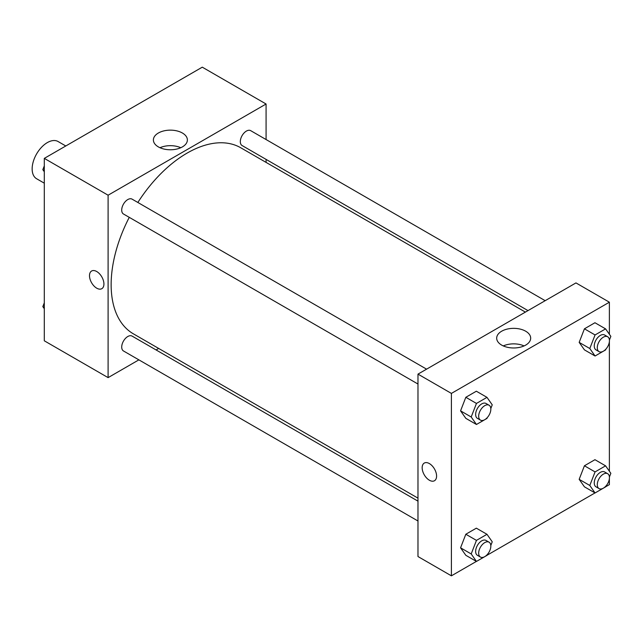 <?xml version="1.0" encoding="UTF-8"?>
<svg xmlns="http://www.w3.org/2000/svg" width="643" height="643" viewBox="0 0 643 643"><rect width="100%" height="100%" fill="white"/><g stroke="black" fill="none" stroke-linecap="round" stroke-linejoin="round"><path stroke-width="0.96" d="M65.787 145.977L58.079 141.524A21.484 12.402 120 0 0 41.53 147.279A21.484 12.402 120 0 0 32.15 168.9A21.484 12.402 120 0 0 36.603 178.738L44.303 183.183M138.88 359.855L108.104 377.626L44.303 340.798L44.303 158.379L202.28 67.169L266.081 104.005L266.081 139.547M266.081 159.392L266.081 162.39M158.363 133.021A16.991 9.814 180 0 1 176.881 130.891A16.991 9.814 180 0 1 187.378 139.957A16.991 9.814 180 0 1 170.379 149.771A16.991 9.814 180 0 1 153.388 139.957A16.991 9.814 180 0 1 158.363 133.021M108.104 377.626L108.104 195.207L44.303 158.379M108.104 195.207L266.081 104.005M180.779 147.721A16.991 9.814 0 0 0 159.978 147.721M96.707 288.177A10.208 5.891 60 0 1 90.044 279.183A10.208 5.891 60 0 1 91.611 271.008A10.208 5.891 60 0 1 101.811 276.9A10.208 5.891 60 0 1 101.811 288.683A10.208 5.891 60 0 1 96.707 288.177M91.611 271.008A10.208 5.891 -120 0 0 90.044 279.183A10.208 5.891 -120 0 0 96.715 288.177A10.208 5.891 -120 0 0 101.811 288.675M158.668 348.434L156.064 349.937M426.574 369.154L132.08 199.137A8.592 4.959 120 0 0 123.488 204.096A8.592 4.959 120 0 0 123.488 214.015L417.982 384.04M417.982 501.154L132.08 336.088A8.592 4.959 120 0 0 125.465 338.395A8.592 4.959 120 0 0 121.712 347.043A8.592 4.959 120 0 0 123.488 350.974L417.982 520.999M545.184 300.683L250.69 130.658A8.592 4.959 120 0 0 244.067 132.964A8.592 4.959 120 0 0 240.313 141.605A8.592 4.959 120 0 0 242.098 145.543L527.991 310.601M129.259 217.35A107.413 62.017 120 0 0 111.143 284.664A107.413 62.017 120 0 0 133.382 333.838L417.982 498.148M525.395 312.104L240.795 147.794A107.413 62.017 120 0 0 137.851 202.465M476.399 561.403L451.402 575.831L417.982 556.541L417.982 374.122L575.959 282.912L609.379 302.202L609.379 334.272M487.016 555.271L595 492.924M605.626 486.791L609.379 484.621L609.379 478.665M460.565 410.853L465.821 418.344L460.565 410.853L465.821 397.294L460.565 410.853L471.198 416.994L476.455 403.434L486.984 397.358L492.241 404.841L490.81 408.538M476.35 391.217L465.821 397.294L476.35 391.217L486.984 397.358M579.166 342.381L584.431 349.864L579.166 342.381L584.431 328.814L579.166 342.381L589.8 348.514L595.064 334.955L605.585 328.878L610.85 336.369L609.411 340.067M594.952 322.738L584.431 328.814L594.952 322.738L605.585 328.878M579.166 479.332L584.431 486.823L579.166 479.332L584.431 465.773L579.166 479.332L589.8 485.473L595.064 471.914L605.585 465.837L610.85 473.32L609.411 477.018M594.952 459.697L584.431 465.773L594.952 459.697L605.585 465.837M451.402 575.831L451.402 393.412L609.379 302.202M609.379 341.714L609.379 471.231M460.565 547.812L465.821 555.295L460.565 547.812L465.821 534.245L460.565 547.812L471.198 553.945L476.455 540.385L486.984 534.309L492.241 541.8L490.81 545.497M476.35 528.168L465.821 534.245L476.35 528.168L486.984 534.309M501.661 345.098A16.991 9.814 180 0 1 496.685 338.162A16.991 9.814 180 0 1 513.685 328.348A16.991 9.814 180 0 1 530.676 338.162A16.991 9.814 180 0 1 520.187 347.228A16.991 9.814 180 0 1 501.661 345.098M451.402 393.412L417.982 374.122M436.589 476.069A10.208 5.891 60 0 1 434.475 480.739A10.208 5.891 60 0 1 424.276 474.847A10.208 5.891 60 0 1 424.276 463.064A10.208 5.891 60 0 1 432.136 465.805A10.208 5.891 60 0 1 436.589 476.069M524.085 345.918A16.991 9.814 0 0 0 503.276 345.918M424.276 463.064A10.208 5.891 -120 0 0 424.276 474.847A10.208 5.891 -120 0 0 434.475 480.739M487.306 417.572L486.984 418.408L476.455 424.476L471.198 416.994M489.058 405.227L486.02 403.474A8.592 4.959 120 0 0 479.397 405.781A8.592 4.959 120 0 0 475.643 414.43A8.592 4.959 120 0 0 477.427 418.36L480.466 420.112A8.592 4.959 120 0 0 489.058 415.153A8.592 4.959 120 0 0 489.058 405.227A8.592 4.959 120 0 0 482.435 407.533A8.592 4.959 120 0 0 478.681 416.182A8.592 4.959 120 0 0 480.466 420.112M476.455 424.476L465.821 418.344M476.455 403.434L465.821 397.294M605.915 349.093L605.585 349.929L595.064 356.005L589.8 348.514M607.659 336.755L604.621 335.003A8.592 4.959 120 0 0 597.998 337.302A8.592 4.959 120 0 0 594.253 345.95A8.592 4.959 120 0 0 596.029 349.88L599.067 351.641A8.592 4.959 120 0 0 607.659 346.673A8.592 4.959 120 0 0 607.659 336.755A8.592 4.959 120 0 0 601.036 339.054A8.592 4.959 120 0 0 597.291 347.702A8.592 4.959 120 0 0 599.067 351.641M595.064 356.005L584.431 349.864M595.064 334.955L584.431 328.814M487.306 554.523L486.984 555.359L476.455 561.435L471.198 553.945M489.058 542.186L486.02 540.433A8.592 4.959 120 0 0 479.397 542.732A8.592 4.959 120 0 0 475.643 551.381A8.592 4.959 120 0 0 477.427 555.311L480.466 557.071A8.592 4.959 120 0 0 489.058 552.104A8.592 4.959 120 0 0 489.058 542.186A8.592 4.959 120 0 0 482.435 544.484A8.592 4.959 120 0 0 478.681 553.133A8.592 4.959 120 0 0 480.466 557.071M476.455 561.435L465.821 555.295M476.455 540.385L465.821 534.245M605.915 486.052L605.585 486.88L595.064 492.956L589.8 485.473M607.659 473.706L604.621 471.954A8.592 4.959 120 0 0 597.998 474.253A8.592 4.959 120 0 0 594.253 482.901A8.592 4.959 120 0 0 596.029 486.839L599.067 488.592A8.592 4.959 120 0 0 607.659 483.632A8.592 4.959 120 0 0 607.659 473.706A8.592 4.959 120 0 0 601.036 476.013A8.592 4.959 120 0 0 597.291 484.661A8.592 4.959 120 0 0 599.067 488.592M595.064 492.956L584.431 486.823M595.064 471.914L584.431 465.773M44.303 171.769L42.832 169.68L44.303 165.886M48.056 156.209L58.682 150.076M44.303 170.532L42.832 169.68M166.666 87.729L177.283 81.597M44.303 308.728L42.832 306.631L44.303 302.845M44.303 307.483L42.832 306.631"/></g></svg>
